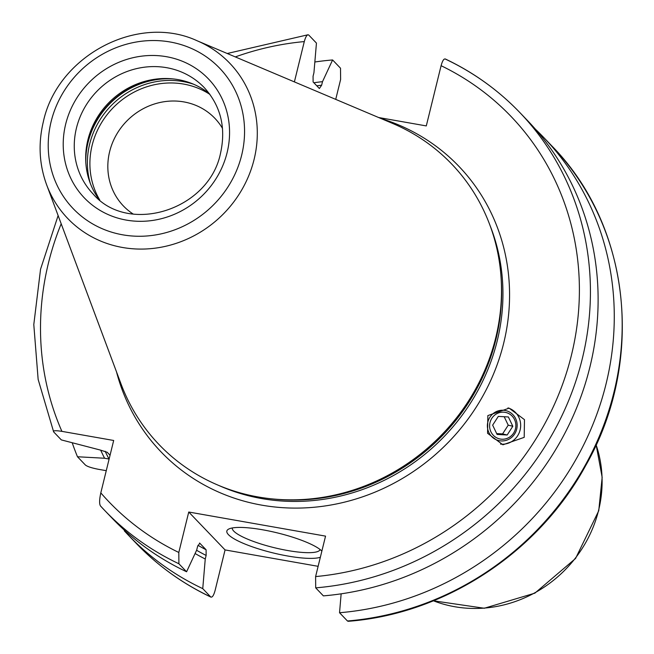 <?xml version="1.0" encoding="UTF-8"?>
<svg xmlns="http://www.w3.org/2000/svg" width="654" height="654" viewBox="0 0 654 654"><rect width="100%" height="100%" fill="white"/><g stroke="black" fill="none" stroke-linecap="round" stroke-linejoin="round"><path stroke-width="0.98" d="M294.39 81.897L304.29 41.586C305.761 36.313 307.249 34.139 308.762 35.071L316.446 43.09L313.936 72.717L313.062 76.281L313.103 81.963L319.381 88.519L321.629 85.224L322.504 81.66L332.6 59.955L340.513 68.212L340.611 79.494L335.723 99.383M100.675 450.132A261.486 243.452 -43.8 0 0 104.575 458.241L77.483 456.762L85.396 465.019C87.268 466.531 91.544 467.945 98.223 469.261L106.259 470.676M136.392 543.531A287.523 267.699 -43.8 0 0 210.653 596.889L202.748 588.633A287.523 267.699 136.2 0 1 128.478 535.274L136.392 543.531C157.876 565.882 182.736 583.744 210.972 597.127L210.653 596.889C212.166 597.821 213.654 595.655 215.125 590.374L225.066 549.924L318.122 566.323M227.24 53.505L308.026 34.76L308.762 35.071M378.609 117.516L426.294 125.92L441.09 65.694C442.562 60.413 444.05 58.239 445.562 59.179L445.243 58.942C473.48 72.316 498.34 90.178 519.824 112.537A287.523 267.699 136.2 0 1 566.83 404.9A287.523 267.699 136.2 0 1 315.702 587.856L323.387 595.876A287.523 267.699 136.2 0 0 574.514 412.919A287.523 267.699 136.2 0 0 527.508 120.549L519.824 112.537A287.523 267.699 136.2 0 0 445.562 59.179M347.454 620.989L348.198 621.3C444.761 614.041 538.365 552.663 585.616 465.722C645.228 361.621 630.971 225.99 551.575 145.67A287.523 267.699 -43.8 0 1 598.59 438.033A287.523 267.699 -43.8 0 1 347.454 620.989L339.54 612.733A287.523 267.699 136.2 0 0 590.676 429.776A287.523 267.699 136.2 0 0 543.662 137.414L551.575 145.67M202.748 588.633L205.25 559.006L206.133 555.442L206.092 549.761A253.36 235.89 136.2 0 1 197.917 545.305M199.666 543.098L206.092 549.761M199.511 543.057A253.36 235.89 136.2 0 0 199.805 543.212L197.565 546.499L196.69 550.063L186.586 571.768A287.523 267.699 136.2 0 1 112.325 518.409L104.64 510.398A287.523 267.699 -43.8 0 0 178.902 563.756L186.586 571.768M178.902 563.756L178.804 552.466L188.744 512.025L225.066 549.924M128.478 535.274A287.523 267.699 136.2 0 1 124.309 530.811L124.383 530.173M535.389 129.173A287.523 267.699 136.2 0 1 543.662 137.414M77.483 456.762A287.523 267.699 136.2 0 1 72.251 442.881M314.844 61.999A287.523 267.699 136.2 0 1 332.6 59.955M100.471 505.934A287.523 267.699 -43.8 0 0 104.64 510.398L100.471 505.934C99.236 503.997 99.351 499.648 100.806 492.887L113.682 440.477L61.901 431.362C55.549 430.381 52.794 430.553 53.644 431.885L61.329 439.905L100.422 450.083L107.191 452.266L110.052 455.249M104.575 458.241L109.12 459.043M53.644 431.885L38.145 379.418L33.795 324.564L40.556 269.211L58.124 215.567M205.25 559.006A261.486 243.452 136.2 0 1 195.08 553.529M341.143 593.824L339.54 612.733M322.504 81.66A261.486 243.452 -43.8 0 0 313.863 82.756M188.744 512.025L325.545 536.125L315.604 576.575L315.702 587.856M524.197 437.354L524.475 419.664L509.139 408.153L487.851 415.592L487.573 433.283L502.901 444.794L524.197 437.354M495.707 337.848A202.691 188.712 136.2 0 1 287.858 499.811A202.691 188.712 136.2 0 1 120.957 383.775L46.647 184.837A112.202 104.468 -43.8 0 0 154.352 248.267A112.202 104.468 -43.8 0 0 254.095 159.412A112.202 104.468 -43.8 0 0 197.034 40.728L392.629 123.442A202.691 188.712 -43.8 0 1 501.446 295.134A202.691 188.712 -43.8 0 1 495.707 337.848M99.195 199.576A76.91 71.613 136.2 0 1 85.699 156.183A76.91 71.613 136.2 0 1 87.873 139.981A76.91 71.613 -43.8 0 1 166.745 78.521A76.91 71.613 -43.8 0 1 209.517 93.857M222.515 128.413A63.34 58.974 -43.8 0 0 214.847 118.292A63.34 58.974 -43.8 0 0 154.401 103.994A63.34 58.974 -43.8 0 0 109.635 151.638A63.34 58.974 136.2 0 0 123.385 205.936A63.34 58.974 136.2 0 0 133.163 214.03M320.346 557.282A49.769 10.235 13.8 0 1 287.752 556.014A49.769 10.235 13.8 0 1 240.974 542.321A49.769 10.235 13.8 0 1 228.45 529.209A49.769 10.235 13.8 0 1 262.622 529.789A49.769 10.235 13.8 0 1 321.866 551.085M320.133 549.548A45.24 9.303 -166.2 0 1 287.662 550.521A45.24 9.303 13.8 0 1 232.276 527.974M500.531 444.107A18.549 17.911 -76.7 0 0 517.608 435.801A18.549 17.911 103.3 0 0 507.978 407.908M489.92 417.203A15.394 14.862 103.3 0 0 493.95 438.466A15.394 14.862 103.3 0 0 514.616 433.978A15.394 14.862 103.3 0 0 510.586 412.715A15.394 14.862 103.3 0 0 489.92 417.203M513.619 433.087A13.571 13.105 -76.7 0 1 495.397 437.052A13.571 13.105 -76.7 0 1 491.841 418.307A13.571 13.105 103.3 0 1 510.063 414.342A13.571 13.105 103.3 0 1 513.619 433.087M498.299 416.402L492.65 425.141L497.081 434.436L507.169 435L512.81 426.253L508.379 416.958L498.299 416.402M512.81 426.253L508.223 425.174L504.193 416.729M507.169 435L502.574 433.913L508.223 425.174M496.68 433.586L502.574 433.913M108.989 459.026A257.889 240.108 136.2 0 1 105.147 451.268M316.798 85.813A257.889 240.108 136.2 0 1 321.629 85.224M206.133 555.442A257.889 240.108 136.2 0 1 196.592 550.276M100.806 492.887A278.473 259.27 -43.8 0 0 178.804 552.466M315.604 576.575A278.473 259.27 -43.8 0 0 571.441 355.147A278.473 259.27 -43.8 0 0 441.09 65.694M304.29 41.586A278.473 259.27 -43.8 0 0 235.309 56.914M61.19 223.774A278.473 259.27 -43.8 0 0 61.901 431.362M380.922 118.497A206.304 192.088 -43.8 0 1 503.678 343.211A206.304 192.088 136.2 0 1 310.552 507.553A206.304 192.088 136.2 0 1 116.51 371.873M218.706 485.423A200.876 187.028 136.2 0 0 497.212 340.881A200.876 187.028 -43.8 0 0 490.018 225.434M501.193 279.438A200.876 187.028 -43.8 0 1 495.896 339.516A200.876 187.028 136.2 0 1 272.187 498.888M287.858 499.811L289.534 499.836A201.064 187.199 136.2 0 0 495.716 339.173A201.064 187.199 -43.8 0 0 501.405 296.81L501.446 295.134M241.661 155.186A101.46 94.462 -43.8 0 0 170.073 41.979A101.46 94.462 -43.8 0 0 51.118 121.619A101.46 94.462 -43.8 0 0 122.707 234.819A101.46 94.462 -43.8 0 0 241.661 155.186M65.67 124.178A85.96 80.033 -43.8 0 0 126.32 220.096A85.96 80.033 -43.8 0 0 227.11 152.619A85.96 80.033 -43.8 0 0 166.459 56.702A85.96 80.033 -43.8 0 0 65.67 124.178M76.453 128.061A76.91 71.613 -43.8 0 0 93.138 194.001C128.478 235.456 209.411 210.016 220.611 152.848C226.112 127.424 220.643 105.662 204.203 87.571A76.91 71.613 -43.8 0 0 130.808 70.207A76.91 71.613 -43.8 0 0 76.453 128.061M168.029 78.554A79.445 73.967 -43.8 0 0 87.881 142.049A79.445 73.967 136.2 0 0 85.674 157.475M85.797 162.184A79.625 74.139 136.2 0 1 88.061 142.384A79.625 74.139 -43.8 0 1 172.73 78.872M193.625 84.252A79.625 74.139 -43.8 0 0 89.663 144.06A79.625 74.139 136.2 0 0 90.277 183.284M99.768 200.026A78.039 72.659 136.2 0 1 92.124 145.335A78.039 72.659 -43.8 0 1 209.95 94.446M596.146 444.867L602.162 477.338L598.745 510.758L575.561 558.483L534.858 593.162L484.295 608.253L433.422 600.797A122.813 114.344 -43.8 0 0 598.606 510.275A122.813 114.344 -43.8 0 0 596.129 444.9M197.034 40.728C137.651 13.203 57.266 55.917 43.311 121.889C38.128 143.561 39.232 164.546 46.647 184.837"/></g></svg>
